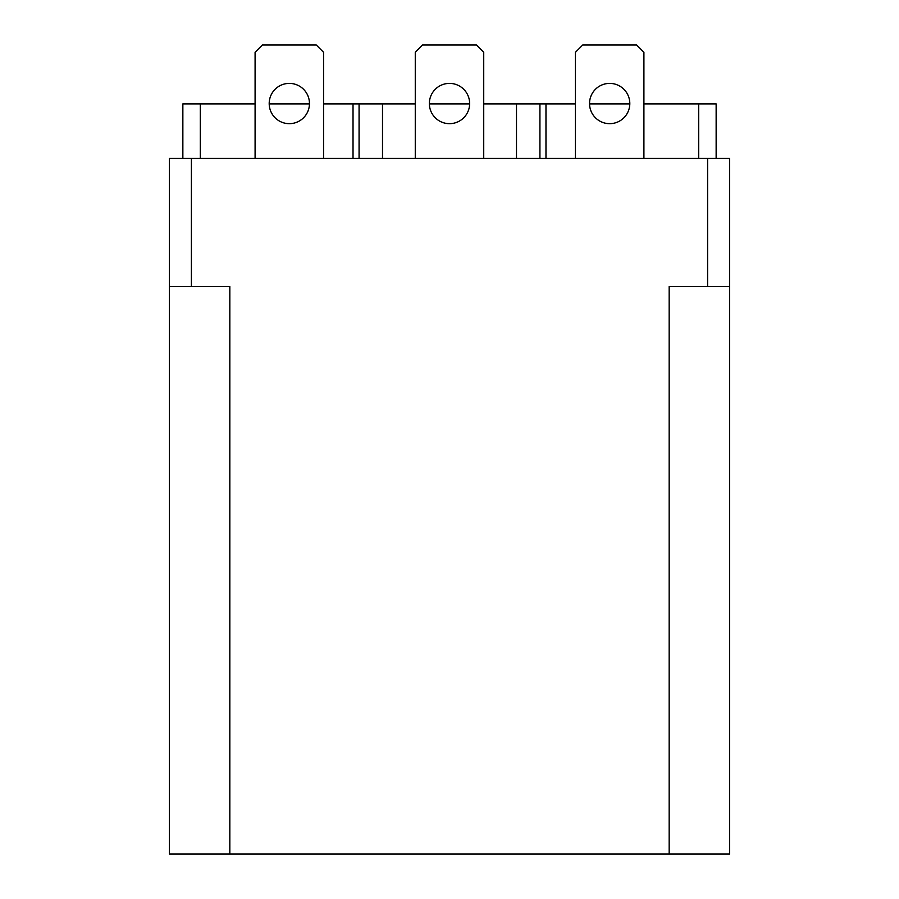 <?xml version="1.0" encoding="UTF-8"?>
<svg xmlns="http://www.w3.org/2000/svg" width="899" height="899" viewBox="0 0 899 899"><rect width="100%" height="100%" fill="white"/><g stroke="black" fill="none" stroke-linecap="round" stroke-linejoin="round"><path stroke-width="1.35" d="M643.909 158.449L643.909 52.277L636.582 44.95L582.766 44.95L575.439 52.277L575.439 158.449M609.668 83.393A20.138 20.138 0 0 1 629.806 103.531A20.138 20.138 0 0 1 609.668 123.669A20.138 20.138 0 0 1 589.542 103.531A20.138 20.138 0 0 1 609.668 83.393M483.729 158.449L483.729 52.277L476.414 44.95L422.586 44.95L415.271 52.277L415.271 158.449M449.5 83.393A20.138 20.138 0 0 1 469.638 103.531A20.138 20.138 0 0 1 449.5 123.669A20.138 20.138 0 0 1 429.362 103.531A20.138 20.138 0 0 1 449.5 83.393M729.572 158.449L729.572 286.579L729.572 158.449L169.428 158.449L169.428 286.579L229.829 286.579L229.829 854.05L729.572 854.05L729.572 286.579L669.171 286.579L669.171 854.05M169.428 158.449L169.428 854.05L229.829 854.05M323.561 158.449L323.561 52.277L316.234 44.95L262.418 44.95L255.091 52.277L255.091 158.449M289.332 83.393A20.138 20.138 0 0 1 309.458 103.531A20.138 20.138 0 0 1 289.332 123.669A20.138 20.138 0 0 1 269.194 103.531A20.138 20.138 0 0 1 289.332 83.393M716.143 158.449L716.143 103.891L643.909 103.891M629.806 103.891L589.542 103.891M575.439 103.891L516.498 103.891L516.498 158.449M539.928 158.449L539.928 103.891M516.498 103.891L483.729 103.891M469.638 103.891L429.362 103.891M415.271 103.891L359.072 103.891L359.072 158.449M382.502 158.449L382.502 103.891M359.072 103.891L323.561 103.891M255.091 103.891L182.857 103.891L182.857 158.449M309.458 103.891L269.194 103.891M707.603 158.449L707.603 286.579M191.397 158.449L191.397 286.579M698.692 158.449L698.692 103.891M545.974 158.449L545.974 103.891M353.026 158.449L353.026 103.891M200.308 158.449L200.308 103.891"/></g></svg>

